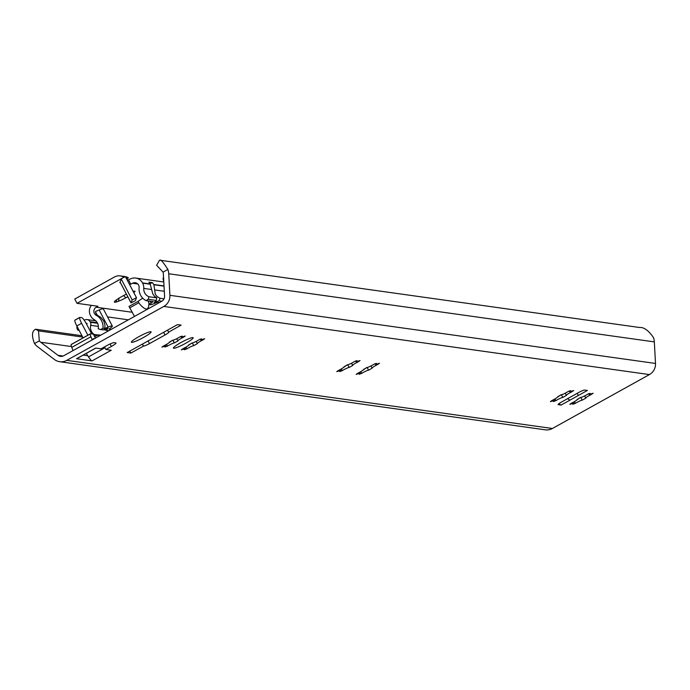 <?xml version="1.0" encoding="UTF-8"?>
<svg xmlns="http://www.w3.org/2000/svg" width="690" height="690" viewBox="0 0 690 690"><rect width="100%" height="100%" fill="white"/><g stroke="black" fill="none" stroke-linecap="round" stroke-linejoin="round"><path stroke-width="1.03" d="M79.643 317.564L75.141 320.065A6.96 1.233 60.9 0 0 74.969 320.091A6.96 1.233 60.9 0 0 76.832 325.965L81.618 323.308A6.96 1.233 -119.1 0 1 79.755 317.435A6.96 1.233 -119.1 0 1 79.928 317.409L81.748 317.659A6.96 1.233 -119.1 0 1 86.474 323.99L91.692 333.917M81.618 323.308L87.871 335.211M83.085 337.876L76.832 325.965M94.72 336.772L98.204 334.831L98.92 336.185M94.211 338.799L93.133 338.661L93.262 339.325M95.427 338.126L93.348 334.15L90.597 333.77A6.96 1.233 -119.1 0 0 90.425 333.796L71.268 344.439A6.96 1.233 60.9 0 0 71.769 347.38L73.028 350.572M98.204 334.831L100.714 335.185M90.312 333.926L71.441 344.413A6.96 1.233 60.9 0 0 71.268 344.439M86.241 353.409L88.501 356.885A8.349 1.484 -119.1 0 0 92.081 360.896L76.538 358.714L95.703 348.071L101.042 348.812L106.51 345.776A6.96 0.906 -27.7 0 1 114.014 342.663L115.842 342.921A6.96 0.906 -27.7 0 1 116.015 343.016A6.96 0.906 -27.7 0 1 111.375 346.458L105.906 349.502L111.245 350.244L92.081 360.896M92.193 339.929L90.925 336.737A6.96 1.233 -119.1 0 1 90.425 333.796M105.906 349.502L104.526 346.88M81.955 335.728L35.682 329.234C31.878 330.889 31.49 335.659 34.5 343.568A15.24 14.869 -82 0 0 37.527 346.665L54.407 359.481A11.834 11.54 -82 0 0 59.685 361.689L545.29 429.827A11.834 11.54 -82 0 0 552.388 428.49L649.419 374.575A11.834 11.54 -82 0 0 655.5 363.449L654.327 341.895A15.24 14.869 -82 0 0 653.473 337.591C648.591 330.458 643.925 327.086 639.466 327.483L159.744 260.199M59.685 361.689A11.834 11.54 -82 0 0 66.783 360.353L163.823 306.438A11.834 11.54 -82 0 0 169.895 295.311L168.731 273.757A15.24 14.869 -82 0 0 167.877 269.454C163.383 262.373 160.736 259.285 159.933 260.199M577.116 393.369L578.444 395.43L569.949 400.148L567.525 398.691M559.228 403.46A6.96 1.233 60.9 0 0 561.022 405.108L558.089 404.487M587.285 390.445A6.96 1.233 -119.1 0 0 587.371 390.462L584.559 390.074A5.572 0.725 152.3 0 0 578.556 392.567L561.789 401.882A5.572 0.725 152.3 0 0 558.072 404.642A5.572 0.725 152.3 0 0 558.21 404.711M185.714 343.275A11.135 1.458 -27.7 0 1 173.423 348.114A11.135 1.458 -27.7 0 1 182.609 341.645A11.135 1.458 -27.7 0 1 193.148 337.755A11.135 1.458 -27.7 0 1 185.714 343.275M590.942 394.706A4.925 0.638 152.3 0 0 585.767 398.13A4.925 0.638 152.3 0 0 585.81 398.173L582.231 400.157A4.925 0.638 152.3 0 0 575.348 403.374L572.769 404.262A4.925 0.638 152.3 0 0 573.821 403.202A4.925 0.638 152.3 0 0 571.01 404.012L569.819 404.357L572.019 402.908A4.925 0.638 152.3 0 0 577.194 399.493A4.925 0.638 152.3 0 0 577.15 399.45L580.73 397.457A4.925 0.638 152.3 0 0 587.613 394.24L590.192 393.36A4.925 0.638 152.3 0 0 589.139 394.421A4.925 0.638 152.3 0 0 591.942 393.602L593.141 393.257L590.942 394.706L590.649 394.145M571.518 391.98A4.925 0.638 152.3 0 0 566.343 395.405A4.925 0.638 152.3 0 0 566.386 395.448L562.807 397.431A4.925 0.638 152.3 0 0 555.924 400.649L553.346 401.537A4.925 0.638 152.3 0 0 554.398 400.476A4.925 0.638 152.3 0 0 551.586 401.287L550.396 401.632L552.595 400.183A4.925 0.638 152.3 0 0 557.77 396.767A4.925 0.638 152.3 0 0 557.718 396.724L561.298 394.732A4.925 0.638 152.3 0 0 568.189 391.515L570.759 390.635A4.925 0.638 152.3 0 0 569.716 391.696A4.925 0.638 152.3 0 0 572.519 390.876L573.709 390.531L571.518 391.98L571.225 391.42M377.275 364.725A4.925 0.638 152.3 0 0 372.1 368.149A4.925 0.638 152.3 0 0 372.152 368.193L368.572 370.176A4.925 0.638 152.3 0 0 361.681 373.394L359.111 374.282A4.925 0.638 152.3 0 0 360.154 373.221A4.925 0.638 152.3 0 0 357.351 374.032L356.161 374.377L358.352 372.928A4.925 0.638 152.3 0 0 363.527 369.512A4.925 0.638 152.3 0 0 363.483 369.469L367.063 367.477A4.925 0.638 152.3 0 0 373.946 364.26L376.524 363.38A4.925 0.638 152.3 0 0 375.472 364.441A4.925 0.638 152.3 0 0 378.284 363.621L379.474 363.276L377.275 364.725L376.981 364.165M357.851 362A4.925 0.638 152.3 0 0 352.676 365.424A4.925 0.638 152.3 0 0 352.728 365.467L349.149 367.451A4.925 0.638 152.3 0 0 342.257 370.668L339.687 371.556A4.925 0.638 152.3 0 0 340.731 370.487A4.925 0.638 152.3 0 0 337.928 371.306L336.737 371.651L338.928 370.202A4.925 0.638 152.3 0 0 344.103 366.787A4.925 0.638 152.3 0 0 344.06 366.744L347.639 364.751A4.925 0.638 152.3 0 0 354.522 361.534L357.101 360.654A4.925 0.638 152.3 0 0 356.049 361.715A4.925 0.638 152.3 0 0 358.86 360.896L360.051 360.551L357.851 362L357.558 361.439M202.463 340.196A4.925 0.638 152.3 0 0 197.288 343.62A4.925 0.638 152.3 0 0 197.331 343.663L193.752 345.647A4.925 0.638 152.3 0 0 186.869 348.864L184.29 349.752A4.925 0.638 152.3 0 0 185.343 348.683A4.925 0.638 152.3 0 0 182.531 349.502L181.341 349.847L183.54 348.398A4.925 0.638 152.3 0 0 188.715 344.983A4.925 0.638 152.3 0 0 188.663 344.94L192.243 342.947A4.925 0.638 152.3 0 0 199.134 339.73L201.704 338.85A4.925 0.638 152.3 0 0 200.661 339.911A4.925 0.638 152.3 0 0 203.464 339.092L204.654 338.747L202.463 340.196L202.161 339.635M183.04 337.47A4.925 0.638 152.3 0 0 177.865 340.895A4.925 0.638 152.3 0 0 177.908 340.938L174.329 342.921A4.925 0.638 152.3 0 0 167.446 346.139L164.867 347.027A4.925 0.638 152.3 0 0 165.919 345.957A4.925 0.638 152.3 0 0 163.107 346.777L161.917 347.122L164.117 345.673A4.925 0.638 152.3 0 0 169.292 342.257A4.925 0.638 152.3 0 0 169.24 342.214L172.819 340.222A4.925 0.638 152.3 0 0 179.711 337.005L182.281 336.125A4.925 0.638 152.3 0 0 181.229 337.186A4.925 0.638 152.3 0 0 184.04 336.366L185.231 336.021L183.04 337.47L182.738 336.91M147.841 341.084L177.477 324.619L181.125 325.128L168.636 332.132A5.572 0.725 -27.7 0 1 168.774 332.201A5.572 0.725 -27.7 0 1 165.065 334.961L149.488 343.611A5.572 0.725 -27.7 0 1 143.486 346.104L130.824 353.082L127.176 352.564L147.841 341.084M143.684 337.376A11.135 1.458 -27.7 0 1 131.393 342.214A11.135 1.458 -27.7 0 1 140.579 335.754A11.135 1.458 -27.7 0 1 151.11 331.864A11.135 1.458 -27.7 0 1 143.684 337.376M83.171 355.117L87.768 355.764M159.494 260.294L156.604 265.271L163.064 272.127A9.746 9.505 98 0 1 163.375 274.103L164.565 296.062A5.572 5.434 98 0 1 161.702 301.297L63.773 355.721A5.572 5.434 98 0 1 57.943 355.307L40.745 342.24A9.746 9.505 98 0 1 39.313 340.895L38.519 330.881L35.682 329.234M142.364 344.129L143.399 346.087M129.789 351.115L130.824 353.082M167.515 330.156L168.55 332.114M177.313 338.402L179.133 337.367M168.895 342.809L172.207 340.394M196.736 341.127L198.556 340.092M188.318 345.535L191.63 343.12M352.124 362.931L353.953 361.896M343.715 367.339L347.018 364.924M371.548 365.657L373.376 364.622M363.138 370.064L366.442 367.649M565.791 392.912L567.611 391.877M557.373 397.319L560.685 394.904M585.215 395.637L587.043 394.602M576.806 400.045L580.109 397.63M561.013 405.116L569.949 400.148M559.504 404.892L558.883 403.71M82.662 337.074L38.519 330.881M163.53 277.052A4.175 4.071 -82 0 0 163.608 280.847L163.754 281.132M96.419 335.823L94.314 334.503A8.349 8.151 98 0 1 90.726 325.326A4.175 4.071 -82 0 0 90.381 322.299L90.071 321.713A4.175 4.071 -82 0 0 84.551 320.039L84.215 320.229M76.987 326.258A4.873 4.752 -82 0 0 77.453 329.51L77.513 329.613A1.389 1.354 -82 0 0 78.306 330.277A9.746 9.505 98 0 1 79.29 330.648M86.362 323.774L87.052 323.386A12.532 12.222 -82 0 0 86.742 324.49M127.84 296.795L125.787 297.821L123.683 295.501M119.042 298.158L118.413 301.263L116.36 301.97A11.627 1.518 -27.7 0 1 114.411 301.858A11.627 1.518 -27.7 0 1 114.48 301.703L115.273 300.823A11.627 1.518 -27.7 0 1 120.767 297.114L123.614 295.536A11.627 1.518 -27.7 0 1 126.425 294.113M125.787 297.821A11.627 1.518 -27.7 0 1 118.413 301.263M133.144 291.361A11.627 1.518 -27.7 0 1 134.809 291.146A11.627 1.518 -27.7 0 1 134.93 291.654L133.731 292.474M114.609 301.245L114.48 301.703M116.36 301.97L116.481 299.814M133.877 291.189L134.93 291.654M123.889 277.277L122.82 277.872L123.889 277.277A9.47 9.237 -82 0 0 114.531 276.949L74.762 299.046L77.013 303.324L122.82 277.872L121.199 279.019L120.112 282.029M77.013 303.324L97.954 306.265L96.229 307.223A4.597 4.485 -82 0 0 96.238 315.321A13.145 12.817 98 0 1 102.983 328.25L100.662 329.535L98.178 328.785A8.349 8.151 -82 0 0 94.28 319.694A9.746 9.505 98 0 1 90.623 315.865L90.485 315.615A9.47 9.237 98 0 1 91.339 305.334M159.545 302.496L157.527 302.211L154.137 303.617A9.746 1.268 152.3 0 1 149.928 304.644A9.746 1.268 152.3 0 1 151.127 303.195L153.145 301.599L145.926 300.59A13.145 12.817 98 0 1 139.121 287.696A4.597 4.485 -82 0 0 132.54 283.245L130.815 284.202L129.272 283.987M120.457 282.745L119.888 282.667L120.302 282.443M125.899 277.553L128.444 277.915L126.624 278.924M148.919 302.712C148.954 310.621 145.875 311.061 139.691 304.023L137.983 301.409L142.709 298.158M129.021 306.464L134.498 316.417M100.662 329.535L103.336 329.915L105.924 328.845A4.873 0.638 -27.7 0 1 108.02 328.328A4.873 0.638 -27.7 0 1 107.424 329.052L105.881 330.269L104 329.639M152.447 282.65L153.887 284.737L155.293 294.311L157.225 296.7L160.097 298.296L158.933 300.797L156.345 301.866A4.873 0.638 -27.7 0 1 154.25 302.384A4.873 0.638 -27.7 0 1 154.845 301.659L156.38 300.435L156.725 297.821L154.534 296.321L152.826 293.966L150.213 284.22L148.885 282.15L152.447 282.65L149.937 283.694M108.822 330.683L105.881 330.269M161.865 301.211L158.933 300.797M164.004 298.848L160.097 298.296M156.725 297.821L148.997 296.743L148.246 299.296L145.926 300.59M156.38 300.435L148.246 299.296M127.029 279.709L128.564 279.924L130.005 279.122A9.47 9.237 98 0 1 142.511 282.909L142.64 283.159A9.746 9.505 98 0 1 143.753 288.403A8.349 8.151 -82 0 0 148.997 296.743M111.142 329.397L109.115 329.113L111.142 327.509A9.746 1.268 152.3 0 0 112.332 326.068A9.746 1.268 152.3 0 0 108.132 327.086L104.742 328.492L102.983 328.25M104.742 328.492L105.001 325.214L103.802 321.031L100.99 317.521L97.143 315.037A4.597 4.485 98 0 1 95.556 312.009L95.582 311.457L99.153 309.983A9.746 1.268 -27.7 0 1 103.353 308.956L112.332 326.068M97.143 315.037L95.556 312.009M136.482 297.761L132.17 299.917L131.04 302.901L135.352 300.685L136.482 297.761M123.967 277.285L125.511 276.811L136.439 297.683M128.444 277.915A9.47 9.237 -82 0 0 124.761 276.526L120.207 275.888M128.564 279.924L130.815 284.202M90.925 336.737L71.769 347.38M104.975 347.734L88.501 356.885M649.419 374.575L163.823 306.438M552.388 428.49L66.783 360.353M587.371 390.462L578.444 395.43M110.072 343.974L111.375 346.458M163.659 332.295L165.065 334.961M148.022 340.817L149.488 343.611M142.433 344.094L143.486 346.104M166.523 344.396L167.446 346.139M172.905 340.213L174.329 342.921M177.865 340.895L176.718 338.704L177.856 340.834M162.875 346.337L163.107 346.777M185.946 347.122L186.869 348.864M192.329 342.939L193.752 345.647M196.158 341.421L197.28 343.56M182.307 349.062L182.531 349.502M341.343 368.926L342.257 370.668M347.726 364.743L349.149 367.451M351.546 363.225L352.668 365.364M337.695 370.866L337.928 371.306M360.767 371.651L361.681 373.394M367.149 367.468L368.572 370.176M372.1 368.149L370.953 365.959L372.091 368.089M357.118 373.592L357.351 374.032M555.01 398.906L555.924 400.649M561.384 394.723L562.807 397.431M566.343 395.405L565.196 393.214L566.335 395.344M551.362 400.847L551.586 401.287M574.434 401.632L575.348 403.374M580.808 397.449L582.231 400.157M584.637 395.931L585.758 398.07M570.785 403.572L571.01 404.012M163.064 272.127L167.877 269.454M34.5 343.568L39.313 340.895M71.458 346.553L40.745 342.24M63.101 356.031L57.943 355.307M654.327 341.895L168.731 273.757M655.5 363.449L169.895 295.311M97.273 322.722L90.071 321.713M97.583 323.308L90.381 322.299M98.368 326.396L90.726 325.326M97.894 335.004L94.314 334.503M118.991 298.951L118.689 298.373M132.325 312.285L96.229 307.223M137.802 283.978L132.54 283.245M128.978 306.446L137.991 301.435M107.424 329.052L107.088 328.414M156.345 301.866L155.828 300.875M164.306 291.292L154.672 289.938M151.645 289.515L143.753 288.403M164.013 285.927L153.758 284.487M150.084 283.97L142.511 282.909M164.022 286.16L153.887 284.737M150.213 284.22L142.64 283.159M151.127 303.195L150.066 301.168M108.132 327.086L99.153 309.983M98.006 315.572L96.238 315.321M128.357 319.832L107.528 316.908M132.17 299.917L121.199 279.019M131.04 302.85L120.069 281.951M138.863 302.746L129.927 307.714M74.969 320.091L79.755 317.435M95.824 348.088L76.754 358.688M165.419 345.009L165.919 345.957M180.806 336.375L181.229 337.186M196.141 341.429L197.288 343.62M184.842 347.734L185.343 348.683M200.229 339.101L200.661 339.911M351.529 363.233L352.676 365.424M340.23 369.538L340.731 370.487M355.626 360.905L356.049 361.715M359.663 372.264L360.154 373.221M375.05 363.63L375.472 364.441M553.898 399.519L554.398 400.476M569.284 390.885L569.716 391.696M584.62 395.939L585.767 398.13M573.321 402.244L573.821 403.202M588.708 393.611L589.139 394.421M95.755 320.79L87.061 319.574M163.797 282.003L135.68 278.061M149.928 304.644L147.953 300.866M136.482 297.709L125.511 276.811M131.04 302.901L120.069 282.003M139.691 304.023L137.983 301.409"/></g></svg>
